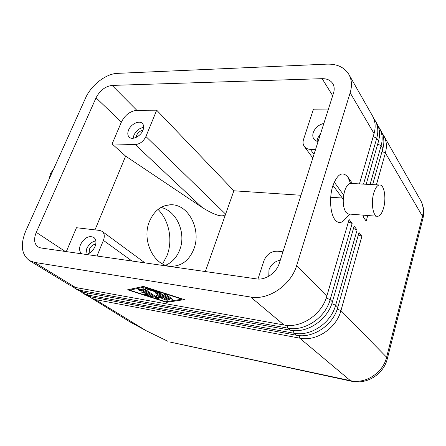 <?xml version="1.0" encoding="UTF-8"?>
<svg xmlns="http://www.w3.org/2000/svg" width="446" height="446" viewBox="0 0 446 446"><rect width="100%" height="100%" fill="white"/><g stroke="black" fill="none" stroke-linecap="round" stroke-linejoin="round"><path stroke-width="0.67" d="M156.624 295.458L156.195 296.902L156.379 295.352L162.706 298.04L155.448 293L157.65 293.379L167.384 300.253L165.633 299.963L158.927 297.114L158.709 298.742L156.323 298.09L142.859 288.757L145.29 289.404L156.195 296.902M156.245 296.752L158.832 297.805M162.874 297.593L165.003 298.502M72.966 286.8L75.235 288.501L80.213 290.352L287.759 328.128C304.534 331.696 325.357 317.87 330.179 299.612L352.145 223.474L349.107 219.46L326.812 296.172C321.912 314.575 300.905 328.551 284.03 325L75.541 287.492L70.552 285.646L29.425 260.57C21.43 254.51 20.204 244.659 25.74 231.017L85.56 98.031C91.112 85.236 105.942 73.662 117.387 73.367L326.89 64.135C336.869 63.85 344.122 67.156 348.655 74.053C351.771 79.377 352.273 85.621 350.16 92.796L374.06 133.599L359.443 183.903M326.812 296.172L296.69 265.426C291.076 285.094 268.436 300.453 250.685 297.047L284.03 325M75.541 287.492L34.481 262.382L29.425 260.57M88.163 296.105L129.976 321.878L146.388 330.826L95.277 299.567L299.706 338.146C316.142 341.742 336.373 328.401 340.95 310.611L361.89 236.335L359.024 232.556L337.789 307.383C333.14 325.312 312.735 338.793 296.2 335.202L90.839 296.852L85.883 294.996L82.884 293.161L87.84 295.018L293.825 333.212C310.433 336.797 330.949 323.222 335.648 305.198L357.09 230.002L354.141 226.105L332.387 301.864C327.615 320.027 306.915 333.753 290.207 330.185L83.285 292.23L78.318 290.379L75.235 288.501M90.337 297.711L95.277 299.567L94.92 297.616M80.659 291.511L82.884 293.161M363.501 184.126L376.753 138.193C378.604 131.436 378.007 125.454 374.969 120.264L373.703 118.407M349.112 74.856L372.304 115.581C375.354 120.788 375.939 126.798 374.06 133.599M379.758 128.665L381.018 130.879C384.034 136.036 384.642 141.951 382.852 148.607L372.633 184.622M370.068 184.482L381.135 145.675C382.941 138.985 382.333 133.059 379.312 127.891L378.091 126.09M376.407 184.822L385.394 152.945C387.161 146.327 386.543 140.445 383.538 135.3L382.356 133.56M375.415 121.044L376.725 123.341C379.752 128.526 380.354 134.48 378.52 141.215L366.155 184.265M205.333 271.547L225.62 214.147L145.92 136.509C143.422 141.494 139.854 144.175 135.216 144.554L201.949 207.306C215.044 215.507 222.933 217.793 225.62 214.147L233.871 190.793L156.691 110.195L136.861 110.324C130.176 111.065 125.019 114.99 121.39 122.093L112.108 143.924L135.216 144.554M314.001 154.349L310.355 149.349C307.762 149.237 305.778 148.323 304.406 146.606C302.973 144.632 302.678 142.274 303.525 139.531L313.443 109.159L328.429 109.058M66.309 251.611L76.472 227.716L99.742 230.431L102.117 231.329C104.464 233.297 104.894 236.308 103.411 240.377L131.988 261.027M257.978 279.04L263.971 260.681C266.68 254.276 271.235 251.109 277.629 251.193L282.954 251.817M95.739 244.241C93.036 244.447 90.934 246.092 89.429 249.169L89.155 253.373M95.823 240.857C91.82 241.704 88.776 244.352 86.68 248.796L85.888 254.415M81.874 253.841C79.399 251.851 78.948 248.751 80.52 244.559C84.3 237.763 88.704 235.36 93.732 237.35C96.119 239.312 96.559 242.362 95.043 246.499C93.097 250.724 90.215 253.389 86.401 254.488M317.948 141.962L314.079 139.42C312.718 137.485 312.44 135.188 313.254 132.534C315.093 127.812 318.634 124.769 323.863 123.397M320.646 133.499L317.463 138.544L317.022 141.65M142.876 130.444C140.144 130.784 138.065 132.39 136.632 135.266L136.181 137.385M143.645 127.405C139.353 128.141 136.102 130.745 133.906 135.222L133.176 138.26M128.559 130.109C130.862 124.116 139.197 120.013 142.324 123.403C143.863 125.036 144.069 127.339 142.937 130.299C140.668 136.314 132.339 140.429 129.206 137.145C127.595 135.484 127.378 133.137 128.559 130.109M268.787 276.23L268.971 269.791C271.051 264.406 274.82 261.222 280.272 260.23M299.478 335.626L299.706 338.146L350.428 380.667L170.422 342.127M158.04 209.408C169.19 220.619 172.992 240.093 167.122 255.335L162.634 263.943M159.105 292.342L169.831 299.567L167.624 299.177L158.559 292.844L146.885 289.08L145.39 288.233L159.105 292.342M160.934 207.446C176.688 210.679 186.411 233.091 179.76 249.771C176.895 257.236 172.195 262.393 165.672 265.247M193.904 248.901C189.182 260.575 181.438 266.368 170.667 266.279C153.92 265.916 141.393 240.266 149.443 221.445C154.11 210.741 161.257 205.182 170.868 204.759C188.574 204.112 201.52 229.796 193.904 248.901M345.823 218.417L342.885 221.422C340.069 223.256 337.455 222.727 335.058 219.839C330.274 213.98 329.081 197.94 332.694 186.255C337.304 173.996 342.338 170.907 347.808 176.978L350.573 183.378M349.129 214.035L348.075 213.952L345.912 212.318C342.874 207.111 342.417 200.115 344.541 191.317C346.397 185.636 348.711 183.022 351.476 183.468L379.267 184.978M383.582 207.992C381.821 213.902 379.591 216.656 376.898 216.243C372.795 215.474 370.944 202.406 373.731 193.101C375.532 187.275 377.74 184.588 380.354 185.04C384.524 185.915 386.264 198.821 383.582 207.992M49.266 178.718L50.526 173.355L53.487 169.335M148.975 295.241L146.282 293.407L143.082 292.855L140.992 291.868L144.727 292.347L141.99 290.485L140.451 290.798L137.914 289.783L140.479 289.175L142.781 289.922L152.677 296.78L145.48 294.745L144.03 293.931L148.975 295.241L149.299 294.377M144.727 292.347L145.056 291.478M127.64 289.788L143.422 286.404L184.371 299.595L166.52 302.36L127.64 289.788M162.706 298.04L163.041 297.131M166.564 294.906L172.808 299.405L170.35 298.759L164.323 294.522L166.564 294.906M129.714 290.151L165.667 301.775L182.068 299.199L144.348 287.046L129.714 290.151L130.048 289.276M144.348 287.046L144.465 286.739M167.897 341.302L146.388 330.826M149.148 294.784L150.57 295.241M158.927 297.114L159.144 296.529M156.379 297.939L158.715 298.697M166.52 302.36L166.798 301.596M144.839 292.063L146.277 292.308M146.282 293.407L146.611 292.537M139.325 289.415L140.847 289.766L142.012 289.526M141.99 290.485L142.307 289.655M182.068 299.199L182.18 298.887M97.016 256.015L103.411 240.377M310.355 149.349L315.551 149.488M145.92 136.509L156.691 110.195M112.108 143.924L125.633 156.139L201.949 207.306M125.633 156.139L94.987 229.88M342.299 198.03L330.681 197.255M300.966 195.27L233.871 190.793M96.041 97.825C99.915 90.482 105.267 86.34 112.102 85.415L322.135 78.674C326.929 78.602 330.436 80.185 332.666 83.424C334.355 86.167 334.639 89.401 333.508 93.125L279.319 263.218C276.459 272.868 265.47 280.417 256.623 278.906L40.809 247.948L38.038 246.956C34.169 243.956 33.584 239.089 36.271 232.355L96.041 97.825L121.39 122.093M363.947 215.217L363.378 217.213L366.183 221.099L367.755 215.518M156.479 297.66L158.754 298.396M296.69 265.426L350.16 92.796M158.559 292.844L158.782 292.242M34.481 262.382L250.685 297.047M348.398 221.896L352.145 223.474M358.372 234.864L361.89 236.335M353.461 228.475L357.09 230.002M79.817 288.267L80.213 290.352L83.285 292.23M290.207 330.185L287.759 328.128L287.503 325.418M332.387 301.864L330.179 299.612L326.221 298.023M87.466 293L87.84 295.018L90.839 296.852M296.2 335.202L293.825 333.212L293.579 330.603M337.789 307.383L335.648 305.198L331.818 303.665M422.847 218.774L387.351 358.612L386.615 357.229C382.997 372.979 365.307 384.301 350.428 380.667L351.392 381.202L169.736 341.982M383.978 136.075L420.377 199.992C423.209 204.853 423.906 210.272 422.473 216.254L386.615 357.229L340.95 310.611L337.248 309.128M373.185 136.615L376.753 138.193L378.52 141.215M377.678 144.153L381.135 145.675L382.852 148.607M382.038 151.473L385.394 152.945L422.473 216.254L422.97 218.295C424.486 211.766 423.622 205.667 420.377 199.992M343.688 195.064L334.227 182.091M151.489 296.685L151.735 296.038M155.448 293L155.587 292.626M145.48 294.745L145.691 294.182M156.323 298.09L156.702 297.064M143.082 292.855L143.367 292.113M140.451 290.798L140.847 289.766M143.116 289.036L143.261 288.657M112.102 85.415L136.861 110.324M36.271 232.355L65.205 251.449M322.135 78.674L332.688 95.7M167.624 299.177L167.964 298.257M165.633 299.963L165.934 299.149M146.885 289.08L147.113 288.478M164.323 294.522L164.463 294.143M170.35 298.759L170.695 297.817M343.236 199.301L332.972 185.374M312.83 158.035L304.406 146.606M144.956 262.889L102.117 231.329M352.518 183.529L347.847 177.029M350.038 214.108L342.885 221.422M376.898 216.243L348.075 213.952M387.351 358.612C383.8 374.133 366.779 384.931 351.398 381.202M332.666 83.424L332.894 83.809M170.868 204.759L165.449 205.534"/></g></svg>

